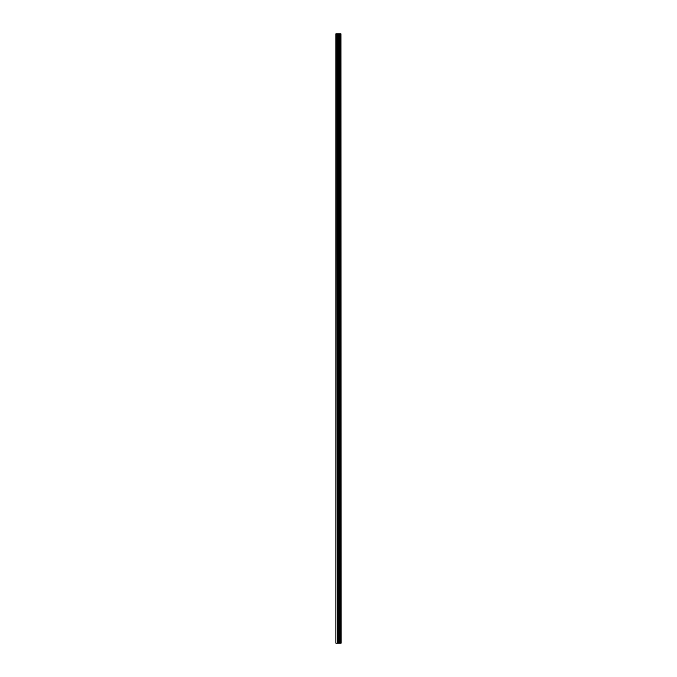 <?xml version="1.0" encoding="UTF-8"?>
<svg xmlns="http://www.w3.org/2000/svg" width="677" height="677" viewBox="0 0 677 677"><rect width="100%" height="100%" fill="white"/><g stroke="black" fill="none" stroke-linecap="round" stroke-linejoin="round"><path stroke-width="1.02" d="M340.48 33.85L340.937 33.85L340.937 643.15L340.963 33.85L341.14 643.15L340.48 643.15L340.48 33.85L335.86 33.85L335.86 643.15L336.224 33.85M336.224 643.15L340.48 643.15M339.871 33.85L339.871 643.15L339.837 33.85M340.455 643.15L340.455 33.85M339.405 643.15L339.405 33.85M339.346 643.15L339.346 33.85M340.413 643.15L340.413 33.85M340.328 643.15L340.328 33.85M339.989 643.15L339.989 33.85M339.905 643.15L339.905 33.85M339.177 643.15L339.177 33.85M339.008 643.15L339.008 33.85M338.331 643.15L338.331 33.85M338.161 643.15L338.161 33.85M337.434 643.15L337.434 33.85M337.264 643.15L337.264 33.85"/></g></svg>
